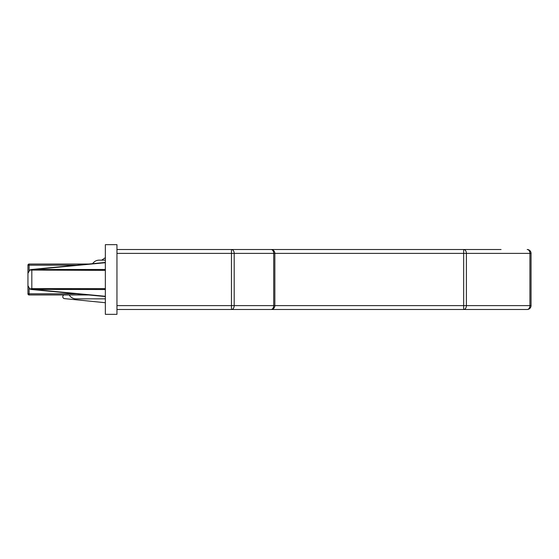 <?xml version="1.0" encoding="UTF-8"?>
<svg xmlns="http://www.w3.org/2000/svg" width="559" height="559" viewBox="0 0 559 559"><rect width="100%" height="100%" fill="white"/><g stroke="black" fill="none" stroke-linecap="round" stroke-linejoin="round"><path stroke-width="0.84" d="M116.957 249.51L270.989 249.51A3.871 3.871 0 0 1 274.853 253.381L274.853 305.619L463.656 305.619L463.656 309.49A3.871 2.739 -90 0 0 466.395 305.619L531.05 305.619A3.871 3.871 0 0 1 527.179 309.49A3.871 2.739 -90 0 0 529.918 305.619L529.918 253.381L531.05 253.381L531.05 305.619A3.871 3.871 0 0 1 527.179 309.49L116.957 309.49M232.684 249.51L501.06 249.51M88.902 294.977L29.11 294.977A1.16 1.16 0 0 1 27.95 293.817L27.95 265.183A1.16 1.16 0 0 1 29.11 264.023L88.902 264.023L92.417 263.687L93.688 262.416A7.742 7.742 0 0 1 99.16 260.152L105.351 260.152M105.351 298.848L75.94 298.848A7.742 7.742 0 0 1 69.232 294.977M105.351 257.692L101.703 260.152M63.719 294.977L63.328 295.376A1.936 1.936 0 0 0 64.264 298.604L105.351 302.719M475.905 249.51L463.711 249.51M527.179 249.51A3.871 3.871 0 0 1 531.05 253.381A3.871 3.871 0 0 0 527.179 249.51A3.871 2.739 -90 0 1 529.918 253.381L466.395 253.381A3.871 2.739 -90 0 0 463.656 249.51L463.656 253.381L234.193 253.381L234.193 305.619A3.871 2.739 90 0 1 231.454 309.49L231.454 253.381L116.957 253.381M105.351 270.381L29.781 270.06L27.95 273.344L27.95 285.656L29.781 288.94L31.821 288.619L31.451 289.506L29.781 288.94M29.781 270.06L31.451 269.494L105.351 269.473M30.116 269.871L31.528 269.62L30.305 269.78M30.305 289.22L31.528 289.38L30.123 289.136M31.451 269.494L105.351 262.451L31.451 269.494M105.351 296.549L31.451 289.506M105.351 289.527L31.821 289.394M231.454 249.51A3.871 2.739 90 0 1 234.193 253.381L231.454 253.381L231.454 249.51M116.957 305.619L273.721 305.619A3.871 2.739 90 0 1 270.989 309.49A3.871 3.871 0 0 0 274.853 305.619L273.721 305.619L273.721 253.381A3.871 2.739 90 0 0 270.989 249.51M105.351 314.333L116.957 314.333L116.957 244.667L105.351 244.667L105.351 314.333M463.656 305.619L463.656 253.381L466.395 253.381L466.395 305.619L463.656 305.619M29.11 288.423L29.11 293.817L76.709 293.817M76.709 265.183L29.11 265.183L29.11 270.577M27.95 293.817A1.16 1.16 0 0 0 29.11 294.977L29.11 293.817L27.95 293.817M27.95 265.183L29.11 265.183L29.11 264.023A1.16 1.16 0 0 0 27.95 265.183M105.351 288.619L31.821 288.619L31.821 269.606M105.351 262.716L34.337 269.473M34.337 289.527L105.351 296.284"/></g></svg>
